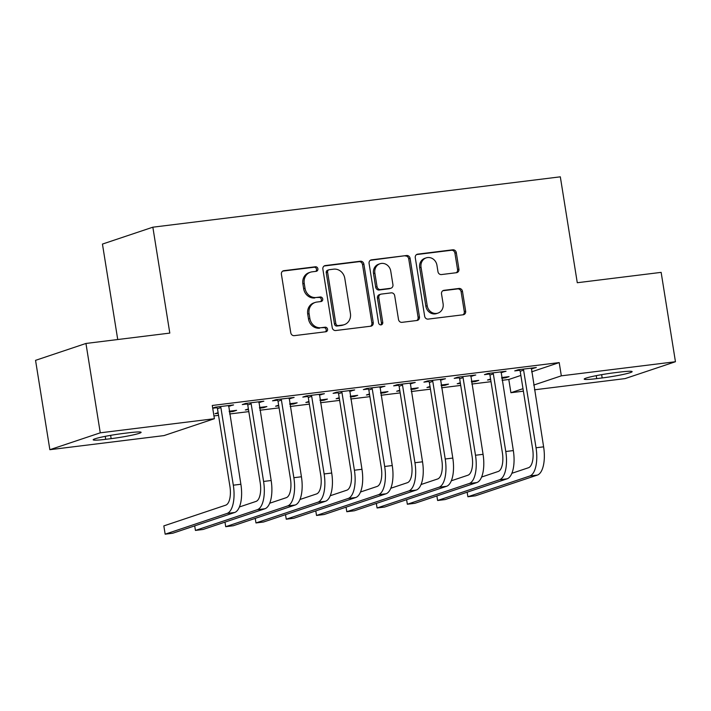 <?xml version="1.0" encoding="UTF-8"?>
<svg xmlns="http://www.w3.org/2000/svg" width="711" height="711" viewBox="0 0 711 711"><rect width="100%" height="100%" fill="white"/><g stroke="black" fill="none" stroke-linecap="round" stroke-linejoin="round"><path stroke-width="1.07" d="M317.888 268.794A2.311 2.089 71.5 0 0 315.444 266.776L283.867 270.687A3.297 2.986 71.5 0 0 281.414 274.295L290.781 332.775A3.297 2.986 71.5 0 0 294.274 335.654L325.851 331.753A2.311 2.089 71.5 0 0 327.567 329.22A2.311 2.089 71.5 0 0 325.123 327.202L321.034 327.709A10.558 9.545 71.5 0 1 309.863 318.484L309.081 313.613A10.558 9.545 71.5 0 1 315.231 302.424A10.558 9.545 71.5 0 1 316.919 302.042L321.008 301.535A2.311 2.089 71.5 0 0 322.723 299.011A2.311 2.089 71.5 0 0 320.279 296.994L316.191 297.5A10.558 9.545 71.5 0 1 305.019 288.275L304.237 283.405A10.558 9.545 71.5 0 1 310.396 272.215A10.558 9.545 71.5 0 1 312.085 271.833L316.173 271.326A2.311 2.089 71.5 0 0 317.888 268.794M315.764 271.38A2.311 2.089 71.5 0 0 314.075 267.238L282.702 271.113M325.442 331.797A2.311 2.089 71.5 0 0 323.754 327.655L321.034 327.709M320.608 301.588A2.311 2.089 71.5 0 0 318.919 297.447L316.191 297.5M456.462 272.704A3.297 2.986 71.5 0 0 458.915 269.087L456.293 252.681A3.297 2.986 71.5 0 0 452.8 249.801L417.73 254.138A3.297 2.986 71.5 0 0 415.286 257.755L424.654 316.226A3.297 2.986 71.5 0 0 428.138 319.106L463.208 314.777A3.297 2.986 71.5 0 0 465.652 311.16L462.479 291.341A3.297 2.986 71.5 0 0 458.986 288.462L443.984 290.319A3.297 2.986 71.5 0 0 441.531 293.927L443.104 303.757A8.825 7.981 71.5 0 1 437.958 313.107A8.825 7.981 71.5 0 1 427.213 305.721L421.045 267.229A8.825 7.981 71.5 0 1 426.191 257.88A8.825 7.981 71.5 0 1 436.945 265.265L437.967 271.682A3.297 2.986 71.5 0 0 441.46 274.562L456.462 272.704M531.597 371.844L559.202 362.592L212.278 405.474L214.393 418.708L163.992 435.594L49.859 449.699L100.269 432.821L214.393 418.708M559.202 362.592L561.326 375.835L675.45 361.73L625.049 378.608L534.476 389.806M49.859 449.699L35.55 360.344L85.951 343.457L169.805 333.095L152.847 227.191L560.321 176.826L577.279 282.729L661.141 272.366L675.45 361.73M85.951 343.457L100.269 432.821M363.881 264.11A3.297 2.986 71.5 0 0 360.388 261.221L325.318 265.559A3.297 2.986 71.5 0 0 322.874 269.176L332.233 327.647A3.297 2.986 71.5 0 0 335.725 330.526L370.795 326.198A3.297 2.986 71.5 0 0 373.239 322.581L363.881 264.11L362.512 264.563A3.297 2.986 71.5 0 0 359.019 261.684L324.154 265.994M371.524 259.844L406.594 255.516A3.297 2.986 71.5 0 1 410.087 258.395L419.446 316.866A3.297 2.986 71.5 0 1 417.002 320.483L401.991 322.341A3.297 2.986 71.5 0 1 398.498 319.461L394.703 295.74A3.297 2.986 71.5 0 0 391.21 292.861L381.256 294.096A3.297 2.986 71.5 0 0 378.803 297.705L382.758 322.394A2.311 2.089 71.5 0 1 378.599 322.91L369.08 263.461A3.297 2.986 71.5 0 1 371.524 259.844L370.511 260.19M152.847 227.191L102.446 244.077L117.733 339.529M500.971 372.6L506.036 371.258L487.87 373.497L484.467 374.635L489.381 374.03M460.293 382.74L457.217 383.762L460.399 383.371M471.482 382.003L475.383 381.523L475.268 380.812M471.366 381.3L478.787 380.376L475.383 381.523M440.429 380.083L445.486 378.741L427.329 380.98L423.916 382.118L428.831 381.514M399.751 390.223L396.676 391.246L399.849 390.854M410.94 389.486L414.842 389.006L414.726 388.295M410.825 388.784L418.246 387.859L414.842 389.006M379.878 387.566L384.944 386.224L366.778 388.464L363.374 389.601L368.289 388.997M339.2 397.707L336.125 398.729L339.307 398.338M350.39 396.969L354.291 396.489L354.176 395.778M350.274 396.267L357.695 395.343L354.291 396.489M319.337 395.049L324.394 393.698L306.237 395.947L302.824 397.085L307.739 396.48M278.659 405.19L275.584 406.212L278.756 405.821M289.848 404.452L293.75 403.972L293.634 403.261M289.733 403.75L297.154 402.826L293.75 403.972M258.786 402.533L263.852 401.182L245.686 403.43L242.282 404.568L247.197 403.964M218.108 412.673L215.033 413.695L218.215 413.304M229.298 411.936L233.199 411.456L233.092 410.745M229.182 411.234L236.603 410.309L233.199 411.456M502.082 380.314L508.8 379.478L520.87 375.435M213.949 415.926L218.544 415.357M229.626 413.98L248.814 411.616M259.897 410.238L279.085 407.874M290.177 406.496L309.356 404.132M320.448 402.755L339.627 400.391M350.719 399.013L369.907 396.649M380.989 395.272L400.177 392.907M411.26 391.539L430.448 389.166M441.54 387.797L460.719 385.424M471.811 384.056L490.999 381.683M228.515 406.274L233.581 404.923L215.415 407.172L212.696 408.087M212.713 408.23L216.926 407.705M248.379 408.932L245.313 409.954L248.486 409.563M259.568 408.194L263.47 407.714L263.363 407.003M259.462 407.492L266.883 406.568L263.47 407.714M289.066 398.791L294.123 397.44L275.957 399.689L272.553 400.826L277.468 400.222M308.93 401.448L305.854 402.47L309.027 402.079M320.119 400.711L324.02 400.231L323.905 399.52M320.003 400.009L327.424 399.084L324.02 400.231M349.608 391.308L354.673 389.966L336.507 392.205L333.103 393.343L338.018 392.739M369.471 393.965L366.405 394.987L369.578 394.596M380.661 393.227L384.562 392.748L384.455 392.037M380.554 392.525L387.975 391.601L384.562 392.748M410.158 383.824L415.215 382.482L397.049 384.722L393.645 385.86L398.56 385.255M430.022 386.482L426.947 387.504L430.119 387.113M441.211 385.744L445.113 385.264L444.997 384.553M441.096 385.042L448.517 384.118L445.113 385.264M470.7 376.341L475.766 374.999L457.6 377.239L454.196 378.376L459.11 377.772M490.563 378.999L487.497 380.021L490.67 379.63M501.753 378.261L505.654 377.781L505.548 377.07M501.637 377.559L509.058 376.634L505.654 377.781M531.241 368.858L536.307 367.516L518.141 369.756L514.737 370.893L519.652 370.289M619.61 372.111A21.517 1.662 -9.1 0 1 632.141 371.631A21.517 1.662 -9.1 0 1 602.173 377.95L596.725 378.625A21.517 1.662 -9.1 0 1 584.202 379.105A21.517 1.662 -9.1 0 1 614.162 372.786L619.61 372.111M523.385 391.174L510.916 392.721L522.985 388.677M533.721 385.078L561.326 375.835M508.8 379.478L510.916 392.721M105.699 439.318A21.517 1.662 -9.1 0 1 93.177 439.798A21.517 1.662 -9.1 0 1 123.136 433.479L128.584 432.803A21.517 1.662 -9.1 0 1 141.116 432.324A21.517 1.662 -9.1 0 1 111.147 438.643L105.699 439.318L105.228 436.341M230.177 406.07L230.062 405.359M260.448 402.328L260.333 401.617M290.719 398.587L290.603 397.876M320.99 394.845L320.874 394.134M351.261 391.103L351.154 390.392M381.54 387.362L381.425 386.651M411.811 383.62L411.696 382.909M442.082 379.878L441.966 379.167M472.353 376.137L472.246 375.426M502.633 372.395L502.517 371.684M532.903 368.654L532.788 367.942M310.396 272.215L309.036 272.668A10.558 9.545 71.5 0 0 302.877 283.858L304.237 283.405M314.831 297.953A10.558 9.545 71.5 0 1 303.659 288.728L302.877 283.858M315.231 302.424L313.871 302.886A10.558 9.545 71.5 0 0 307.721 314.075L309.081 313.613M319.674 328.162A10.558 9.545 71.5 0 1 308.494 318.946L307.721 314.075M370.6 326.216A3.297 2.986 71.5 0 0 371.88 323.034L362.512 264.563M329.317 269.7A2.311 2.089 71.5 0 0 327.602 272.233L335.823 323.558A2.311 2.089 71.5 0 0 338.267 325.576L342.578 325.043A10.558 9.545 71.5 0 0 344.266 324.66A10.558 9.545 71.5 0 0 350.416 313.471L344.799 278.392A10.558 9.545 71.5 0 0 333.628 269.167L329.317 269.7M328.953 269.789L327.584 270.242A2.311 2.089 71.5 0 0 326.242 272.686L327.602 272.233M344.266 324.66L342.906 325.123A10.558 9.545 71.5 0 1 341.218 325.505L336.907 326.038A2.311 2.089 71.5 0 1 334.463 324.02L326.242 272.686M370.36 260.279L406.594 255.516M416.806 320.51A3.297 2.986 71.5 0 0 418.086 317.328L408.718 258.848A3.297 2.986 71.5 0 0 405.226 255.969M380.732 294.212L379.363 294.665A3.297 2.986 71.5 0 0 377.443 298.167L381.398 322.856L382.758 322.394M380.687 324.936A2.311 2.089 71.5 0 0 381.398 322.856M390.757 271.14A8.825 7.981 71.5 0 0 380.012 263.745A8.825 7.981 71.5 0 0 374.866 273.104L377.034 286.666A3.297 2.986 71.5 0 0 380.527 289.546L390.481 288.31A3.297 2.986 71.5 0 0 392.934 284.702L390.757 271.14M380.012 263.745L378.643 264.208A8.825 7.981 71.5 0 0 373.497 273.557L374.866 273.104M391.006 288.195L389.646 288.648A3.297 2.986 71.5 0 1 389.121 288.773L379.167 289.999A3.297 2.986 71.5 0 1 375.675 287.12L373.497 273.557M426.191 257.88L424.822 258.333A8.825 7.981 71.5 0 0 419.686 267.683L421.045 267.229M437.958 313.107L436.598 313.569A8.825 7.981 71.5 0 1 425.845 306.183L419.686 267.683M463.012 314.795A3.297 2.986 71.5 0 0 464.292 311.614L461.119 291.794A3.297 2.986 71.5 0 0 457.626 288.915L442.82 290.746M456.266 272.731A3.297 2.986 71.5 0 0 457.555 269.549L454.924 253.143A3.297 2.986 71.5 0 0 451.432 250.263L416.566 254.574M220.33 406.568L220.881 407.554L217.477 408.701L229.911 486.324A16.806 7.066 83 0 1 225.751 505.157L163.832 525.9L165.156 534.174L227.076 513.431A25.214 10.594 -97 0 0 233.315 485.186L220.881 407.554M165.156 534.174L172.729 533.232L234.639 512.498A25.214 10.594 -97 0 0 240.878 484.253L228.666 405.537M217.477 408.701L216.553 407.03M250.601 402.826L251.152 403.812L247.748 404.959L260.182 482.582A16.806 7.066 83 0 1 256.022 501.415L239.42 506.97M194.698 525.873L195.427 530.433L257.346 509.689A25.214 10.594 -97 0 0 263.585 481.445L251.152 403.812M195.427 530.433L202.999 529.491L264.91 508.756A25.214 10.594 -97 0 0 271.158 480.512L258.937 401.795M247.748 404.959L246.824 403.288M280.872 399.084L281.423 400.071L278.019 401.217L290.452 478.841A16.806 7.066 83 0 1 286.293 497.673L269.7 503.228M224.978 522.132L225.707 526.691L287.617 505.948A25.214 10.594 -97 0 0 293.856 477.703L281.423 400.071M225.707 526.691L233.27 525.749L295.189 505.014A25.214 10.594 -97 0 0 301.428 476.77L289.208 398.053M278.019 401.217L277.094 399.546M311.151 395.343L311.694 396.329L308.29 397.476L320.723 475.099A16.806 7.066 83 0 1 316.564 493.932L299.971 499.486M255.249 518.39L255.978 522.949L317.888 502.206A25.214 10.594 -97 0 0 324.136 473.961L311.694 396.329M255.978 522.949L263.541 522.007L325.46 501.273A25.214 10.594 -97 0 0 331.699 473.028L319.488 394.312M308.29 397.476L307.365 395.805M341.422 391.601L341.973 392.588L338.569 393.734L351.003 471.357A16.806 7.066 83 0 1 346.835 490.19L330.242 495.745M285.52 514.648L286.249 519.208L348.168 498.464A25.214 10.594 -97 0 0 354.407 470.22L341.973 392.588M286.249 519.208L293.821 518.266L355.731 497.531A25.214 10.594 -97 0 0 361.97 469.287L349.759 390.57M338.569 393.734L337.645 392.063M371.693 387.859L372.244 388.846L368.84 389.992L381.274 467.616A16.806 7.066 83 0 1 377.114 486.448L360.513 492.003M315.791 510.907L316.519 515.466L378.439 494.723A25.214 10.594 -97 0 0 384.678 466.478L372.244 388.846M316.519 515.466L324.092 514.524L386.002 493.79A25.214 10.594 -97 0 0 392.25 465.545L380.03 386.828M368.84 389.992L367.916 388.322M401.964 384.118L402.515 385.104L399.111 386.251L411.545 463.874A16.806 7.066 83 0 1 407.385 482.707L390.792 488.261M346.061 507.165L346.799 511.724L408.709 490.981A25.214 10.594 -97 0 0 414.948 462.737L402.515 385.104M346.799 511.724L354.362 510.782L416.282 490.048A25.214 10.594 -97 0 0 422.521 461.803L410.3 383.087M399.111 386.251L398.187 384.58M432.235 380.376L432.786 381.363L429.382 382.509L441.815 460.133A16.806 7.066 83 0 1 437.656 478.965L421.063 484.52M376.341 503.424L377.07 507.983L438.98 487.239A25.214 10.594 -97 0 0 445.219 458.995L432.786 381.363M377.07 507.983L384.633 507.041L446.552 486.306A25.214 10.594 -97 0 0 452.791 458.062L440.571 379.345M429.382 382.509L428.457 380.838M462.514 376.634L463.065 377.621L459.653 378.767L472.086 456.391A16.806 7.066 83 0 1 467.927 475.224L451.334 480.778M406.612 499.682L407.341 504.241L469.251 483.498A25.214 10.594 -97 0 0 475.499 455.253L463.065 377.621M407.341 504.241L414.913 503.299L476.823 482.565A25.214 10.594 -97 0 0 483.062 454.32L470.851 375.604M459.653 378.767L458.728 377.097M492.785 372.893L493.336 373.879L489.932 375.026L502.366 452.649A16.806 7.066 83 0 1 498.207 471.482L481.605 477.037M436.883 495.94L437.612 500.5L499.531 479.756A25.214 10.594 -97 0 0 505.77 451.512L493.336 373.879M437.612 500.5L445.184 499.557L507.094 478.823A25.214 10.594 -97 0 0 513.333 450.578L501.122 371.862M489.932 375.026L489.008 373.355M523.056 369.151L523.607 370.138L520.203 371.284L532.637 448.908A16.806 7.066 83 0 1 528.477 467.74L511.876 473.295M467.154 492.199L467.882 496.758L529.802 476.015A25.214 10.594 -97 0 0 536.041 447.77L523.607 370.138M467.882 496.758L475.455 495.816L537.365 475.081A25.214 10.594 -97 0 0 543.613 446.837L531.393 368.12M520.203 371.284L519.279 369.613M314.075 267.238L315.444 266.776M323.754 327.655L325.123 327.202M318.919 297.447L320.279 296.994M303.659 288.728L305.019 288.275M308.494 318.946L309.863 318.484M282.845 271.024L283.867 270.687M371.88 323.034L373.239 322.581M324.296 265.905L325.318 265.559M359.019 261.684L360.388 261.221M334.463 324.02L335.823 323.558M336.907 326.038L338.267 325.576M341.218 325.505L342.578 325.043M408.718 258.848L410.087 258.395M418.086 317.328L419.446 316.866M377.443 298.167L378.803 297.705M375.675 287.12L377.034 286.666M379.167 289.999L380.527 289.546M389.121 288.773L390.481 288.31M425.845 306.183L427.213 305.721M442.962 290.657L443.984 290.319M457.626 288.915L458.986 288.462M461.119 291.794L462.479 291.341M464.292 311.614L465.652 311.16M416.717 254.476L417.73 254.138M451.432 250.263L452.8 249.801M454.924 253.143L456.293 252.681M457.555 269.549L458.915 269.087M111.147 438.643L110.623 435.345M602.173 377.95L601.648 374.661M596.725 378.625L596.253 375.657M233.315 485.186L240.878 484.253M227.076 513.431L234.639 512.498M263.585 481.445L271.158 480.512M257.346 509.689L264.91 508.756M293.856 477.703L301.428 476.77M287.617 505.948L295.189 505.014M324.136 473.961L331.699 473.028M317.888 502.206L325.46 501.273M354.407 470.22L361.97 469.287M348.168 498.464L355.731 497.531M384.678 466.478L392.25 465.545M378.439 494.723L386.002 493.79M414.948 462.737L422.521 461.803M408.709 490.981L416.282 490.048M445.219 458.995L452.791 458.062M438.98 487.239L446.552 486.306M475.499 455.253L483.062 454.32M469.251 483.498L476.823 482.565M505.77 451.512L513.333 450.578M499.531 479.756L507.094 478.823M536.041 447.77L543.613 446.837M529.802 476.015L537.365 475.081"/></g></svg>
